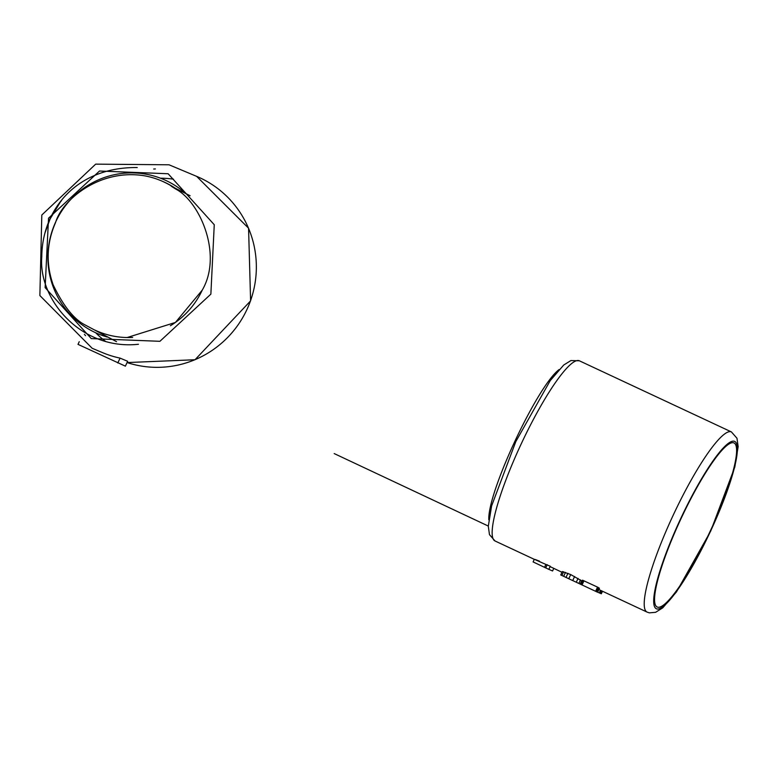 <?xml version="1.0" encoding="UTF-8"?>
<svg xmlns="http://www.w3.org/2000/svg" width="777" height="777" viewBox="0 0 777 777"><rect width="100%" height="100%" fill="white"/><g stroke="black" fill="none" stroke-linecap="round" stroke-linejoin="round"><path stroke-width="1.17" d="M680.934 518.842A90.588 15.87 -64.9 0 1 733.974 442.929A90.588 15.87 -64.9 0 1 709.964 531.701A90.588 15.87 -64.9 0 1 657.206 607.031A90.588 15.87 -64.9 0 1 680.934 518.842M174.203 187.752A81.711 80.439 -67.3 0 0 163.957 181.993A81.711 80.439 -67.3 0 0 145.94 176.058C100.864 167.715 62.286 199.291 55.536 222.61C46.591 243.075 45.794 263.811 53.157 284.829C63.277 305.924 73.97 319.328 85.247 325.039L116.54 341.666M94.901 330.099A81.711 80.439 -67.3 0 0 127.107 337.539A81.711 80.439 -67.3 0 0 132.682 337.441M170.406 325.748A81.711 80.439 -67.3 0 0 202.253 290.112C222.931 254.671 199.893 201.748 175.825 189.093L171.27 186.208L190.103 195.746M174.301 187.801A81.711 80.439 -67.3 0 0 163.957 181.993M562.276 571.6L560.741 574.951L562.276 571.6M582.031 581.089L570.726 574.562L562.325 571.561M599.436 588.335L597.6 592.229L599.436 588.296L597.552 587.121L582.536 580.205L580.506 584.226L560.741 574.951M601.262 593.745L599.261 592.88L600.466 590.287L601.515 590.782L598.475 589.306M561.965 572.28L550.155 566.627M548.776 569.327L550.32 566.278L545.901 564.423C533.663 559.11 531.526 558.022 539.471 561.149M545.901 564.423L544.541 567.336L533.1 561.917L534.304 559.343L495.036 540.977A99.466 17.434 -64.9 0 1 521.105 444.133A99.466 17.434 -64.9 0 1 579.341 360.781L570.91 360.567L563.733 365.015L550.242 380.604L515.811 441.608L491.608 505.924L488.296 526.272L489.471 534.634L495.036 540.977M597.6 592.229L580.497 584.226L582.352 580.234M599.261 592.88L597.659 592.142M553.748 568.434L552.554 570.988L548.883 569.347M548.873 569.376L544.541 567.336M95.707 332.77A90.588 89.18 -67.3 0 0 105.526 341.356M173.485 179.186A90.588 89.18 -67.3 0 0 160.47 178.205M565.481 572.387L563.646 576.34M559.09 369.57C537.198 386.004 487.422 492.385 488.811 519.774M599.397 588.238L597.552 592.2M582.633 580.225L580.71 584.333M582.536 580.205L580.633 584.294M210.868 294.143L214.258 224.728L168.133 173.747L99.495 171.027L48.533 218.201L45.134 287.616L91.268 338.587L159.907 341.307L210.868 294.143M196.639 176.36L248.572 228.215L250.602 300.864L195.017 359.741L127.059 362.568A99.466 97.931 -67.3 0 0 249.971 302.263A99.466 97.931 -67.3 0 0 196.639 176.36L169.056 164.802L95.678 164.141L41.812 215.006L39.87 295.551L92.172 348.281L102.7 352.7A99.466 97.931 -67.3 0 0 120.076 358.119L127.661 361.295L125.388 366.161L78.001 344.366L79.254 341.686M120.076 358.119L117.803 362.985M680.652 518.715A92.366 16.181 -64.9 0 1 736.868 455.613A92.366 16.181 -64.9 0 1 669.259 600.602A92.366 16.181 -64.9 0 1 680.652 518.715M673.164 515.277A99.466 17.434 -64.9 0 1 731.4 431.915L736.975 438.247L738.15 446.61L734.838 466.958L710.732 531.06L676.476 591.919L662.762 607.828L655.633 612.295L649.368 612.859L647.105 612.111A99.466 17.434 -64.9 0 1 673.164 515.277M175.602 188.471A81.711 80.439 -67.3 0 0 161.849 181.041L161.645 180.954M185.81 193.609A83.838 82.537 -67.3 0 0 55.857 221.571A83.838 82.537 -67.3 0 0 107.284 337.053M563.626 571.794L561.897 575.504M570.726 574.562L568.774 578.748M574.611 576.495L572.707 580.584M578.059 578.409L576.272 582.245M580.506 579.914L578.865 583.44M581.711 580.759L580.176 584.032M583.983 580.769L582.031 584.955M597.552 587.121L595.6 591.297M601.515 590.782L600.32 593.356M601.748 590.889L600.553 593.463M602.428 591.21L601.243 593.754M547.231 564.685L545.726 567.909M44.221 235.82A90.588 89.18 112.7 0 1 50.175 218.9A90.588 89.18 112.7 0 1 61.538 200.534M567.919 573.329L565.996 577.447M581.905 580.943L580.419 584.139M583.09 580.38L581.147 584.537M598.144 587.412L596.202 591.579M601.651 590.85L600.446 593.414M599.203 588.063L597.319 592.093M598.776 587.781L596.862 591.889M84.392 334.353A99.466 97.931 -67.3 0 0 85.557 335.664M155.371 168.939A99.466 97.931 -67.3 0 0 153.681 169.027M127.107 337.539L175.398 322.455L202.253 290.122M731.4 431.915L579.341 360.781M647.105 612.111L601.213 590.646M602.505 591.248L601.32 593.783M488.296 526.048L334.197 453.574M60.373 201.971L50.146 218.881L44.852 233.255M138.461 344.269C81.468 350.476 38.228 299.854 41.783 256.866C42.007 210.314 75.952 166.88 137.238 167.541"/></g></svg>
